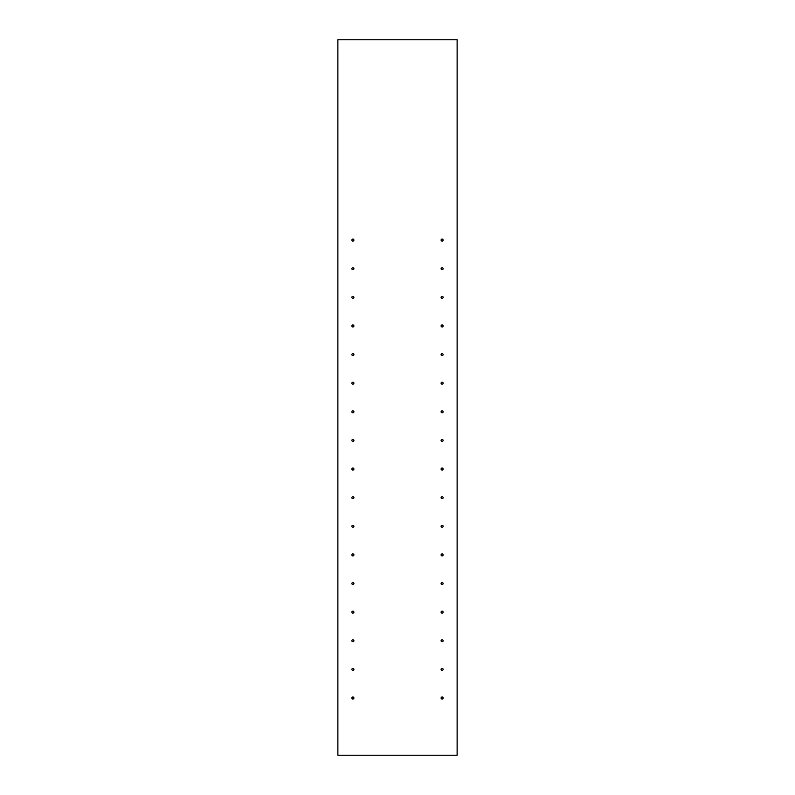 <?xml version="1.0" encoding="UTF-8"?>
<svg xmlns="http://www.w3.org/2000/svg" width="795" height="795" viewBox="0 0 795 795"><rect width="100%" height="100%" fill="white"/><g stroke="black" fill="none" stroke-linecap="round" stroke-linejoin="round"><path stroke-width="1.19" d="M352.901 239.086A1.004 1.004 0 0 0 351.897 240.09A1.004 1.004 0 0 0 352.901 241.094A1.004 1.004 0 0 0 353.904 240.09A1.004 1.004 0 0 0 352.901 239.086M442.099 239.086A1.004 1.004 0 0 0 441.096 240.09A1.004 1.004 0 0 0 442.099 241.094A1.004 1.004 0 0 0 443.103 240.09A1.004 1.004 0 0 0 442.099 239.086M352.901 267.706A1.004 1.004 0 0 0 351.897 268.71A1.004 1.004 0 0 0 352.901 269.714A1.004 1.004 0 0 0 353.904 268.71A1.004 1.004 0 0 0 352.901 267.706M352.901 296.326A1.004 1.004 0 0 0 351.897 297.33A1.004 1.004 0 0 0 352.901 298.334A1.004 1.004 0 0 0 353.904 297.33A1.004 1.004 0 0 0 352.901 296.326M352.901 324.946A1.004 1.004 0 0 0 351.897 325.95A1.004 1.004 0 0 0 352.901 326.954A1.004 1.004 0 0 0 353.904 325.95A1.004 1.004 0 0 0 352.901 324.946M352.901 353.566A1.004 1.004 0 0 0 351.897 354.57A1.004 1.004 0 0 0 352.901 355.574A1.004 1.004 0 0 0 353.904 354.57A1.004 1.004 0 0 0 352.901 353.566M352.901 382.186A1.004 1.004 0 0 0 351.897 383.19A1.004 1.004 0 0 0 352.901 384.194A1.004 1.004 0 0 0 353.904 383.19A1.004 1.004 0 0 0 352.901 382.186M352.901 410.806A1.004 1.004 0 0 0 351.897 411.81A1.004 1.004 0 0 0 352.901 412.814A1.004 1.004 0 0 0 353.904 411.81A1.004 1.004 0 0 0 352.901 410.806M352.901 439.426A1.004 1.004 0 0 0 351.897 440.43A1.004 1.004 0 0 0 352.901 441.434A1.004 1.004 0 0 0 353.904 440.43A1.004 1.004 0 0 0 352.901 439.426M352.901 468.046A1.004 1.004 0 0 0 351.897 469.05A1.004 1.004 0 0 0 352.901 470.054A1.004 1.004 0 0 0 353.904 469.05A1.004 1.004 0 0 0 352.901 468.046M352.901 496.666A1.004 1.004 0 0 0 351.897 497.67A1.004 1.004 0 0 0 352.901 498.674A1.004 1.004 0 0 0 353.904 497.67A1.004 1.004 0 0 0 352.901 496.666M352.901 525.286A1.004 1.004 0 0 0 351.897 526.29A1.004 1.004 0 0 0 352.901 527.294A1.004 1.004 0 0 0 353.904 526.29A1.004 1.004 0 0 0 352.901 525.286M352.901 553.906A1.004 1.004 0 0 0 351.897 554.91A1.004 1.004 0 0 0 352.901 555.914A1.004 1.004 0 0 0 353.904 554.91A1.004 1.004 0 0 0 352.901 553.906M352.901 582.526A1.004 1.004 0 0 0 351.897 583.53A1.004 1.004 0 0 0 352.901 584.534A1.004 1.004 0 0 0 353.904 583.53A1.004 1.004 0 0 0 352.901 582.526M352.901 611.146A1.004 1.004 0 0 0 351.897 612.15A1.004 1.004 0 0 0 352.901 613.154A1.004 1.004 0 0 0 353.904 612.15A1.004 1.004 0 0 0 352.901 611.146M352.901 639.766A1.004 1.004 0 0 0 351.897 640.77A1.004 1.004 0 0 0 352.901 641.774A1.004 1.004 0 0 0 353.904 640.77A1.004 1.004 0 0 0 352.901 639.766M352.901 668.386A1.004 1.004 0 0 0 351.897 669.39A1.004 1.004 0 0 0 352.901 670.394A1.004 1.004 0 0 0 353.904 669.39A1.004 1.004 0 0 0 352.901 668.386M352.901 697.006A1.004 1.004 0 0 0 351.897 698.01A1.004 1.004 0 0 0 352.901 699.014A1.004 1.004 0 0 0 353.904 698.01A1.004 1.004 0 0 0 352.901 697.006M442.099 697.006A1.004 1.004 0 0 0 441.096 698.01A1.004 1.004 0 0 0 442.099 699.014A1.004 1.004 0 0 0 443.103 698.01A1.004 1.004 0 0 0 442.099 697.006M442.099 668.386A1.004 1.004 0 0 0 441.096 669.39A1.004 1.004 0 0 0 442.099 670.394A1.004 1.004 0 0 0 443.103 669.39A1.004 1.004 0 0 0 442.099 668.386M442.099 639.766A1.004 1.004 0 0 0 441.096 640.77A1.004 1.004 0 0 0 442.099 641.774A1.004 1.004 0 0 0 443.103 640.77A1.004 1.004 0 0 0 442.099 639.766M442.099 611.146A1.004 1.004 0 0 0 441.096 612.15A1.004 1.004 0 0 0 442.099 613.154A1.004 1.004 0 0 0 443.103 612.15A1.004 1.004 0 0 0 442.099 611.146M442.099 582.526A1.004 1.004 0 0 0 441.096 583.53A1.004 1.004 0 0 0 442.099 584.534A1.004 1.004 0 0 0 443.103 583.53A1.004 1.004 0 0 0 442.099 582.526M442.099 553.906A1.004 1.004 0 0 0 441.096 554.91A1.004 1.004 0 0 0 442.099 555.914A1.004 1.004 0 0 0 443.103 554.91A1.004 1.004 0 0 0 442.099 553.906M442.099 525.286A1.004 1.004 0 0 0 441.096 526.29A1.004 1.004 0 0 0 442.099 527.294A1.004 1.004 0 0 0 443.103 526.29A1.004 1.004 0 0 0 442.099 525.286M442.099 496.666A1.004 1.004 0 0 0 441.096 497.67A1.004 1.004 0 0 0 442.099 498.674A1.004 1.004 0 0 0 443.103 497.67A1.004 1.004 0 0 0 442.099 496.666M442.099 468.046A1.004 1.004 0 0 0 441.096 469.05A1.004 1.004 0 0 0 442.099 470.054A1.004 1.004 0 0 0 443.103 469.05A1.004 1.004 0 0 0 442.099 468.046M442.099 439.426A1.004 1.004 0 0 0 441.096 440.43A1.004 1.004 0 0 0 442.099 441.434A1.004 1.004 0 0 0 443.103 440.43A1.004 1.004 0 0 0 442.099 439.426M442.099 410.806A1.004 1.004 0 0 0 441.096 411.81A1.004 1.004 0 0 0 442.099 412.814A1.004 1.004 0 0 0 443.103 411.81A1.004 1.004 0 0 0 442.099 410.806M442.099 382.186A1.004 1.004 0 0 0 441.096 383.19A1.004 1.004 0 0 0 442.099 384.194A1.004 1.004 0 0 0 443.103 383.19A1.004 1.004 0 0 0 442.099 382.186M442.099 353.566A1.004 1.004 0 0 0 441.096 354.57A1.004 1.004 0 0 0 442.099 355.574A1.004 1.004 0 0 0 443.103 354.57A1.004 1.004 0 0 0 442.099 353.566M442.099 324.946A1.004 1.004 0 0 0 441.096 325.95A1.004 1.004 0 0 0 442.099 326.954A1.004 1.004 0 0 0 443.103 325.95A1.004 1.004 0 0 0 442.099 324.946M442.099 296.326A1.004 1.004 0 0 0 441.096 297.33A1.004 1.004 0 0 0 442.099 298.334A1.004 1.004 0 0 0 443.103 297.33A1.004 1.004 0 0 0 442.099 296.326M442.099 267.706A1.004 1.004 0 0 0 441.096 268.71A1.004 1.004 0 0 0 442.099 269.714A1.004 1.004 0 0 0 443.103 268.71A1.004 1.004 0 0 0 442.099 267.706M337.875 39.75L337.875 755.25L457.125 755.25L457.125 39.75L337.875 39.75"/></g></svg>
